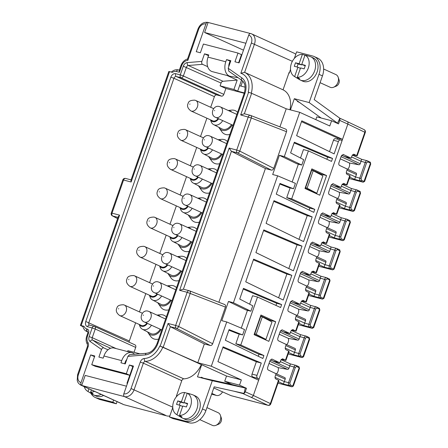 <?xml version="1.0" encoding="UTF-8"?>
<svg xmlns="http://www.w3.org/2000/svg" width="448" height="448" viewBox="0 0 448 448"><rect width="100%" height="100%" fill="white"/><g stroke="black" fill="none" stroke-linecap="round" stroke-linejoin="round"><path stroke-width="0.67" d="M352.587 154.717L357.157 155.82L353.696 154.162M300.518 158.015L303.453 149.582L308.392 150.875L291.682 198.862L286.742 197.574L309.854 208.09L309.154 210.101M298.368 164.181L292.169 181.983M290.114 187.891L286.742 197.574M213.78 387.968L231.022 395.651A2.318 1.574 104.6 0 0 231.196 395.713L268.01 405.322A2.318 1.574 -75.4 0 1 267.837 405.261A2.318 1.82 -64.5 0 0 270.362 403.564L253.344 395.461L259.118 378.879L252.734 376.93A2.318 1.574 -75.4 0 1 252.045 374.097L256.346 361.754L222.841 347.525M257.673 378.224A2.318 1.574 -75.4 0 1 256.984 375.385L252.045 374.097M349.748 175.61L350.168 175.885L346.976 185.046L346.556 184.772L349.748 175.61L347.032 174.317C346.287 173.807 346.108 172.878 346.489 171.517L347.323 169.114L339.522 165.402C338.778 164.892 338.598 163.957 338.979 162.596L341.258 156.055L343.319 154.493L343 154.409M252.734 376.93L259.118 378.879L342.07 140.672L340.626 140.011A2.318 1.574 104.6 0 0 340.452 139.95A2.318 1.574 104.6 0 0 338.419 141.54L334.124 153.877L296.621 135.66L301.784 120.831L342.524 139.362L347.844 124.09L339.752 120.411L338.537 123.9L331.604 120.747L316.781 116.878L315.823 119.633M335.686 138.723A2.318 1.574 104.6 0 0 335.507 138.662A2.318 1.574 104.6 0 0 333.48 140.246L329.515 151.637M270.424 359.845L273.078 361.054L279.871 362.824L280.706 360.427L282.61 358.809L285.902 360.433L289.094 351.271L285.953 349.703C285.214 349.194 285.034 348.258 285.415 346.903L286.25 344.501L278.449 340.782C277.704 340.278 277.525 339.343 277.906 337.982L280.185 331.436L282.089 329.818L290.046 333.592L290.886 331.195L292.785 329.577L296.083 331.201L291.514 330.098M331.498 184.458L334.152 185.668L340.945 187.438L341.779 185.041L343.84 183.478L343.515 183.394M340.945 187.438L332.982 183.663L331.083 185.287L328.804 191.828C328.418 193.189 328.602 194.124 329.342 194.628L337.148 198.346L336.308 200.749C335.927 202.104 336.106 203.039 336.851 203.549L339.987 205.117L336.801 214.278L333.502 212.654L331.598 214.273L330.764 216.67L322.806 212.895L320.902 214.514L318.623 221.06C318.242 222.421 318.422 223.35 319.166 223.86L326.967 227.578L326.133 229.975C325.752 231.336 325.931 232.271 326.67 232.781L329.812 234.349L326.62 243.51L323.327 241.881L321.423 243.505L320.589 245.902L312.626 242.127L310.722 243.746L308.442 250.292C308.062 251.653 308.241 252.582 308.986 253.092L316.786 256.81L315.952 259.207C315.571 260.568 315.75 261.503 316.495 262.007L319.631 263.581L316.439 272.742L313.146 271.113L311.242 272.731L310.408 275.134L302.445 271.359L300.541 272.978L298.262 279.518C297.881 280.879 298.06 281.814 298.805 282.324L306.611 286.037L305.771 288.439C305.39 289.8 305.57 290.735 306.314 291.239L309.45 292.813L306.258 301.974L302.966 300.345L301.062 301.963L300.227 304.366L292.27 300.586L290.366 302.21L288.086 308.75C287.706 310.111 287.885 311.046 288.624 311.55L296.43 315.269L295.596 317.671C295.21 319.032 295.394 319.962 296.134 320.471L299.275 322.039L296.083 331.201M285.902 360.433L281.333 359.33M279.871 362.824L271.908 359.05L270.004 360.668L267.725 367.214C267.344 368.575 267.523 369.505 268.268 370.014L276.069 373.733L275.234 376.13C274.854 377.49 275.033 378.426 275.778 378.93L278.914 380.503L270.788 403.844L270.362 403.564L278.488 380.223M304.998 188.496L319.732 195.199L326.57 175.566L311.836 168.862L304.998 188.496M293.406 270.799L255.903 252.588L263.805 229.897L302.002 246.12L293.406 270.799M260.938 315.017L275.671 321.72L268.834 341.354L254.1 334.65L260.938 315.017M291.822 275.352L253.624 259.129L245.722 281.814L283.226 300.031L291.822 275.352L286.882 274.058L278.617 297.791M303.582 241.573L266.084 223.356L273.98 200.67L312.178 216.888L303.582 241.573M291.682 198.862L314.793 209.378L313.762 212.341L276.259 194.124L279.983 183.434L293.518 188.782L295.406 183.355L277.62 175.801L233.419 302.736L250.88 311.22L252.767 305.794L239.725 299.051L243.443 288.361L281.641 304.578L280.61 307.541L257.499 297.03L252.554 295.736L249.62 304.17M228.883 330.17L237.681 333.642L242.62 334.936L229.09 329.588L225.366 340.278L262.87 358.495L263.9 355.533L240.783 345.016L257.499 297.03M242.62 334.936L244.513 329.51L226.727 321.955L221.788 320.667L228.48 301.448L245.941 309.932L250.88 311.22M231.638 384.446L246.467 388.287L239.534 385.134L241.354 379.898L211.31 366.229L226.727 321.955M246.467 388.287L245.252 391.776A2.318 1.691 -65.5 0 1 244.031 393.322M256.984 375.385L261.285 363.042L223.087 346.825L217.918 361.654L258.658 380.19M326.855 159.27L327.6 157.136L332.539 158.43L294.342 142.206L290.618 152.897L303.666 159.645L301.778 165.066L284.312 156.587L299.729 112.314L329.778 125.983L331.604 120.747M332.539 158.43L331.509 161.386L308.392 150.875M346.976 185.046L342.412 183.943M321.373 175.006L321.63 174.278L326.57 175.566M313.186 170.744L322.896 175.801L316.82 193.25L307.11 188.194L313.186 170.744L311.438 170.005M305.088 188.233L316.82 193.25M314.793 209.378L309.854 208.09M341.678 155.226L344.333 156.436L351.126 158.211L343.319 154.493M326.62 243.51L322.05 242.407M336.801 214.278L332.231 213.175M275.671 321.72L270.732 320.432L260.652 315.846M280.599 330.613L283.254 331.822L290.046 333.592M316.439 272.742L311.87 271.639M247.475 310.33L241.276 328.138M239.215 334.046L235.844 343.728L258.961 354.245L258.261 356.255M240.783 345.016L235.844 343.728M254.173 377.591L254.005 378.073M346.556 184.772L343.84 183.478M351.126 158.211L351.96 155.809L354.021 154.246M342.07 140.672L342.524 139.362L337.585 138.074L337.221 139.11M300.961 272.149L303.615 273.358L310.408 275.134M321.63 174.278L311.545 169.691M245.252 391.776L253.344 395.461A2.318 1.691 114.5 0 1 250.936 397.208L242.844 393.529A2.318 1.691 -65.5 0 0 243.891 393.4M275.957 305.424L276.702 303.29L281.641 304.578M330.764 216.67L323.971 214.9L321.317 213.69M306.258 301.974L301.694 300.871M300.227 304.366L293.434 302.59L290.78 301.381M320.589 245.902L313.796 244.126L311.136 242.922M261.285 363.042L256.346 361.754M263.9 355.533L258.961 354.245M270.732 320.432L270.48 321.16M265.922 339.405L256.217 334.348L262.293 316.898L271.998 321.95L265.922 339.405L264.186 339.237M302.002 246.12L297.058 244.832L288.798 268.565M312.178 216.888L307.238 215.6L298.973 239.333M276.702 303.29L243.202 289.066M242.704 81.043L240.951 86.078M292.354 61.32L251.373 42.997L240.828 73.282L244.619 72.352L283.046 89.835L289.094 72.47L289.402 72.61M295.758 54.365A9.274 6.759 -65.5 0 0 294.19 53.245L251.72 33.919A9.274 6.759 -65.5 0 0 250.919 33.639A2.318 1.574 -75.4 0 0 250.746 33.578A2.318 1.574 -75.4 0 0 248.713 35.162L239.064 62.866L234.948 61.79L237.989 53.066L241.455 54.645L238.633 62.754M346.954 121.481A2.318 1.691 114.5 0 1 347.155 121.554A2.318 1.691 114.5 0 1 347.844 124.09L365.288 132.479A2.318 2.318 0 0 0 364.095 129.623A2.318 1.82 115.5 0 1 364.862 132.199L356.737 155.54M339.713 118.513A2.318 1.691 114.5 0 1 339.752 120.411M290.433 109.889L294.33 98.694L297.534 101.024L297.377 101.483L300.042 102.693M240.828 73.282A18.547 13.518 -65.5 0 1 248.186 92.137L251.63 93.307L286.227 108.791L299.729 112.314M279.782 184.016L288.579 187.494L293.518 188.782M327.6 157.136L294.095 142.912M301.778 165.066L296.839 163.778L279.373 155.294L272.681 174.513L277.62 175.801M279.933 126.868L286.227 108.791M285.622 129.097L285.762 129.142C286.614 129.595 286.86 130.446 286.513 131.706L273.75 168.358L239.758 151.116L236.718 150.052L248.259 116.911A2.318 1.574 -75.4 0 1 250.292 115.326A2.318 1.574 -75.4 0 1 250.415 115.366A2.318 1.641 -68.7 0 1 250.544 115.41A2.318 2.318 0 0 0 250.292 115.326L244.35 113.775L251.63 93.307M218.859 302.254L265.412 168.56L271.342 170.106C272.39 170.234 273.19 169.652 273.75 168.358M224.549 304.483L224.689 304.528C225.534 304.976 225.786 305.833 225.434 307.093L187.186 292.298A2.318 1.574 -75.4 0 1 189.213 290.713A2.318 1.574 -75.4 0 1 189.336 290.752A2.318 1.641 -68.7 0 1 189.47 290.797A2.318 2.318 0 0 0 189.213 290.713L183.411 289.206M211.31 366.229L197.809 362.706L204.338 343.946L210.269 345.492C211.31 345.621 212.111 345.038 212.671 343.739L225.434 307.093M233.419 302.736L228.48 301.448M284.312 156.587L279.373 155.294M286.882 274.058L253.378 259.834M263.558 230.602L297.058 244.832M273.739 201.37L307.238 215.6M264.275 338.974L254.195 334.387M254.464 333.609L256.217 334.348M262.293 316.898L260.54 316.159M260.848 316.238L254.772 333.693M307.11 188.194L305.357 187.46M305.665 187.538L311.741 170.089M337.585 138.074L301.498 121.654M283.046 89.835A20.866 15.21 114.5 0 1 289.542 97.446A20.866 15.21 114.5 0 1 289.951 109.76M228.861 71.187L228.2 68.275L230.832 60.715L226.554 59.601L230.619 61.331M169.568 71.613L168.823 71.506L130.934 180.298L131.124 182L169.568 71.613L172.458 72.369A6.955 5.068 -65.5 0 1 176.422 71.501L179.39 72.274L181.653 65.766A6.955 5.068 -65.5 0 1 187.835 60.39L198.682 29.243A6.955 5.068 114.5 0 1 205.901 23.985L196.258 51.688L200.374 52.763L203.409 44.038L237.989 53.066M204.338 343.946L170.352 326.704L168.067 323.462L160.166 346.158L159.762 346.052L162.865 347.138A20.866 15.21 114.5 0 1 145.376 361.374L183.803 378.851A20.866 15.21 114.5 0 0 192.685 375.592A20.866 15.21 114.5 0 0 201.292 364.622L201.69 364.728L197.473 376.841L230.832 384.238L245.319 388.018L212.29 380.71L202.457 408.951A16.229 11.833 114.5 0 1 185.612 421.21L169.478 416.998L172.945 418.578L189.078 422.789A16.229 11.833 114.5 0 0 205.923 410.525L214.178 386.826L244.009 393.422L245.319 388.018M207.676 66.662L202.513 64.31L188.345 65.498A2.318 1.691 114.5 0 0 186.39 67.284L183.366 75.97L223.815 94.371L225.865 88.486L220.086 85.854L221.06 83.059A2.318 1.691 114.5 0 1 223.014 81.267L237.188 80.086L227.13 75.51M220.086 85.854L233.918 89.466L237.188 80.086M241.528 80.114L237.675 91.174L233.918 89.466M202.513 64.31C201.684 63.778 201.466 62.804 201.858 61.398L204.49 53.838L208.522 55.675M228.872 64.932L229.298 65.122M117.062 401.61L116.301 403.788L112.834 402.214L96.695 398.003A16.229 11.833 114.5 0 1 95.295 397.505A16.229 11.833 114.5 0 1 90.955 393.35M116.301 403.788L100.167 399.577A16.229 11.833 114.5 0 1 98.762 399.078L95.295 397.505M129.158 342.216A2.318 1.691 -65.5 0 1 129.315 340.99L135.643 322.818M139.44 311.909L145.818 293.586M149.621 282.682L155.999 264.354M159.796 253.45L166.18 235.122M169.977 224.218L176.361 205.895M180.158 194.986L186.536 176.663M190.333 165.754L196.717 147.431M200.514 136.528L206.898 118.199M210.694 107.296L214.39 96.673L173.942 78.271A2.318 1.691 114.5 0 1 176.35 76.518A2.318 1.574 -75.4 0 1 175.666 73.679A4.637 3.382 114.5 0 0 170.85 77.185L173.942 78.271L88.861 322.588A2.318 1.691 -65.5 0 0 89.55 325.13A2.318 1.691 -65.5 0 0 89.561 325.136A2.318 1.574 104.6 0 0 87.545 326.726L92.154 327.925A2.318 1.574 -75.4 0 1 94.186 326.34A2.318 1.574 -75.4 0 1 94.36 326.402A2.318 1.691 -65.5 0 1 94.562 326.474L135.01 344.876A2.318 1.691 -65.5 0 1 135.699 347.413L95.245 329.017A2.318 1.691 -65.5 0 0 94.562 326.474A2.318 2.318 0 0 0 94.186 326.34L89.578 325.136A2.318 1.574 104.6 0 1 89.751 325.198M83.339 326.379C82.589 325.998 82.824 325.965 84.034 326.284L80.399 325.422L82.986 326.704M131.124 182L123.553 180.023L112.011 213.164L119.582 215.141L118.283 216.63L80.399 325.422M132.502 368.883L132.126 368.586M125.468 363.294L124.953 362.886M241.354 379.898L226.537 376.029L201.69 364.728M160.166 346.158L197.809 362.706M201.292 364.622L162.865 347.138M244.339 92.915L237.675 91.174M239.574 85.719L245.134 87.17M245.89 43.271L204.613 32.497L208.107 22.462L250.561 33.544M208.107 22.462A2.318 1.574 104.6 0 0 207.934 22.4A2.318 1.574 104.6 0 0 205.901 23.985M239.73 59.59L240.139 59.78M204.613 32.497L243.482 50.182M207.934 22.4C203.431 21.79 200.099 24.035 197.938 29.137L187.51 59.091L187.835 60.39M187.684 58.929C184.514 59.87 182.258 62.115 180.908 65.666L179.2 70.571L179.39 72.274M127.557 351.574L127.865 350.678L139.905 353.819M134.002 352.279L135.699 347.413M242.133 80.517A2.318 1.574 -54.9 0 1 241.959 80.422C245.118 82.813 245.874 87.097 244.216 93.285L244.961 93.391L157.875 343.465A14.84 10.819 114.5 0 1 145.37 354.911A2.318 1.467 -94.8 0 1 146.619 353.259L129.578 354.682L127.876 356.373L125.244 363.933L120.96 362.813L121.722 360.634L103.936 355.992L103.18 358.17L98.896 357.056L101.528 349.496C102.094 348.169 102.838 347.631 103.762 347.894L107.985 349.815M132.586 367.27L132.994 367.455M131.051 371.683L131.46 371.868M131.096 372.91L130.665 372.798M78.355 374.774L88.194 346.534L87.45 346.427L77.61 374.668L78.355 374.774A6.955 5.068 -65.5 0 0 81.015 382.609L90.664 354.906L94.78 355.981L91.745 364.706L95.211 366.285L129.786 375.306L126.319 373.733L91.745 364.706M90.664 354.906L94.539 356.67M81.015 382.609A2.318 1.574 104.6 0 0 81.704 385.448L85.198 375.413L126.476 386.187M77.61 374.668L77.213 380.369C77.655 381.601 77.538 383.074 80.903 385.162L123.374 404.482A9.274 6.759 -65.5 0 0 124.174 404.768L166.986 415.946A9.274 6.759 114.5 0 0 169.854 415.906M129.752 375.301L126.969 383.298L127.411 383.499M172.76 407.187L131.046 388.528L140.258 362.079L143.349 363.166L134.137 389.614A9.274 6.759 114.5 0 1 124.51 396.62L81.704 385.448L122.73 404.113M201.202 377.664L201.359 377.21L203.515 378.19M231.65 384.418L224.717 381.265L226.537 376.029M165.542 415.285L124.51 396.62A2.318 1.574 -75.4 0 1 123.827 393.781L133.476 366.078L129.36 365.008L126.319 373.733M183.803 378.851A2.318 1.691 -65.5 0 0 181.776 380.649L176.361 396.189L176.674 396.329M129.786 375.306L132.826 366.582L129.36 365.008M248.59 92.243L240.682 114.934L244.35 113.775M224.689 304.528L189.47 290.797A2.318 1.641 -68.7 0 1 190.221 293.362L178.685 326.502L175.644 325.438L187.186 292.298L179.609 290.321L183.277 289.162M179.609 290.321L229.146 148.075L231.426 151.323L265.412 168.56M233.738 391.154L242.844 393.529M224.717 381.265L239.534 385.134M223.815 94.371A2.318 1.691 114.5 0 1 221.407 96.124L216.798 94.92A2.318 1.691 -65.5 0 0 214.39 96.673M167.938 273.459A10.433 7.605 -65.5 0 0 168.37 274.176L170.845 277.754A12.869 9.38 -65.5 0 0 174.927 280.672A12.869 9.38 -65.5 0 0 178.987 280.599M186.698 258.462A12.869 9.38 -65.5 0 0 183.355 256.458A12.869 9.38 -65.5 0 0 180.617 256.278L177.346 256.642M147.582 331.923A10.433 7.605 -65.5 0 0 148.014 332.634L150.489 336.213A12.869 9.38 -65.5 0 0 154.566 339.136A12.869 9.38 -65.5 0 0 158.626 339.063M166.337 316.921A12.869 9.38 -65.5 0 0 162.999 314.922A12.869 9.38 -65.5 0 0 160.261 314.737L156.985 315.106M188.294 215.001A10.433 7.605 -65.5 0 0 188.731 215.712L191.206 219.29A12.869 9.38 -65.5 0 0 195.283 222.214A12.869 9.38 -65.5 0 0 199.343 222.141M207.054 199.998A12.869 9.38 -65.5 0 0 203.717 197.999A12.869 9.38 -65.5 0 0 200.973 197.814L197.702 198.184M208.656 156.537A10.433 7.605 -65.5 0 0 209.087 157.254L211.562 160.832A12.869 9.38 -65.5 0 0 215.645 163.75A12.869 9.38 -65.5 0 0 219.705 163.677M227.416 141.54A12.869 9.38 -65.5 0 0 224.073 139.535A12.869 9.38 -65.5 0 0 221.334 139.356L218.064 139.72M198.475 185.769A10.433 7.605 -65.5 0 0 198.912 186.48L201.387 190.058A12.869 9.38 -65.5 0 0 205.464 192.982A12.869 9.38 -65.5 0 0 209.524 192.909M217.235 170.766A12.869 9.38 -65.5 0 0 213.898 168.767A12.869 9.38 -65.5 0 0 211.154 168.582L207.883 168.952M218.837 127.305A10.433 7.605 -65.5 0 0 219.268 128.022L221.743 131.6A12.869 9.38 -65.5 0 0 225.82 134.518A12.869 9.38 -65.5 0 0 229.88 134.45M237.591 112.308A12.869 9.38 -65.5 0 0 234.254 110.303A12.869 9.38 -65.5 0 0 231.515 110.124L228.239 110.488M157.758 302.691A10.433 7.605 -65.5 0 0 158.194 303.402L160.67 306.981A12.869 9.38 -65.5 0 0 164.746 309.904A12.869 9.38 -65.5 0 0 168.806 309.831M176.518 287.694A12.869 9.38 -65.5 0 0 173.18 285.69A12.869 9.38 -65.5 0 0 170.436 285.505L167.166 285.874M178.119 244.227A10.433 7.605 -65.5 0 0 178.55 244.944L181.026 248.522A12.869 9.38 -65.5 0 0 185.102 251.44A12.869 9.38 -65.5 0 0 189.168 251.373M196.874 229.23A12.869 9.38 -65.5 0 0 193.536 227.226A12.869 9.38 -65.5 0 0 190.798 227.046L187.527 227.41M244.222 93.274L225.865 88.486M180.998 258.306A10.433 7.605 -65.5 0 0 178.517 256.911A10.433 7.605 -65.5 0 0 177.57 256.743M168.37 274.176A10.433 7.605 -65.5 0 0 171.679 276.539A10.433 7.605 -65.5 0 0 181.384 271.113M159.622 266.006L160.149 267.557A8.809 6.423 -65.5 0 0 162.764 270.788L171.035 275.061A9.274 6.759 -65.5 0 0 172.06 275.453A9.274 6.759 -65.5 0 0 180.606 270.76M162.764 270.788A8.809 6.423 -65.5 0 0 163.733 271.158A8.809 6.423 -65.5 0 0 171.814 266.762M167.748 264.914A6.49 4.732 114.5 0 1 161.991 267.837A6.49 4.732 114.5 0 1 159.734 266.056M162.691 254.766L144.827 246.641A5.751 4.189 -65.5 0 1 146.406 253.277A5.751 4.189 -65.5 0 1 140.566 257.281A5.751 4.189 -65.5 0 1 140.067 257.107L161.739 266.963A5.751 4.189 -65.5 0 0 162.232 267.142A5.751 4.189 -65.5 0 0 167.244 264.678M314.199 99.607L339.842 118.238L337.54 123.194L309.148 102.564L318.987 74.323L322.454 75.902L314.199 99.607M242.984 81.334L242.637 81.239M239.943 60.351L239.506 60.239M290.522 69.401L289.195 73.209L288.865 73.125M318.987 74.323A16.229 11.833 114.5 0 0 314.177 56.543A16.229 11.833 114.5 0 0 312.777 56.045L296.638 51.834L294.358 58.391M314.177 56.543L317.649 58.117A16.229 11.833 114.5 0 1 322.454 75.902M160.636 316.764A10.433 7.605 -65.5 0 0 158.155 315.37A10.433 7.605 -65.5 0 0 157.209 315.207M148.014 332.634A10.433 7.605 -65.5 0 0 151.318 335.003A10.433 7.605 -65.5 0 0 161.022 329.577M139.266 324.464L139.793 326.021A8.809 6.423 -65.5 0 0 142.402 329.246L150.679 333.519A9.274 6.759 -65.5 0 0 151.698 333.911A9.274 6.759 -65.5 0 0 160.244 329.218M142.402 329.246A8.809 6.423 -65.5 0 0 143.377 329.622A8.809 6.423 -65.5 0 0 151.458 325.226M147.392 323.372A6.49 4.732 114.5 0 1 141.63 326.301A6.49 4.732 114.5 0 1 139.378 324.514M142.33 313.225L124.471 305.099A5.751 4.189 -65.5 0 1 126.045 311.741A5.751 4.189 -65.5 0 1 120.204 315.745A5.751 4.189 -65.5 0 1 119.711 315.571L141.378 325.427A5.751 4.189 -65.5 0 0 141.876 325.601A5.751 4.189 -65.5 0 0 146.882 323.142M201.354 199.842A10.433 7.605 -65.5 0 0 198.873 198.447A10.433 7.605 -65.5 0 0 197.926 198.285M188.731 215.712A10.433 7.605 -65.5 0 0 192.035 218.081A10.433 7.605 -65.5 0 0 201.74 212.649M179.984 207.542L180.505 209.098A8.809 6.423 -65.5 0 0 183.12 212.324L191.397 216.597A9.274 6.759 -65.5 0 0 192.416 216.989A9.274 6.759 -65.5 0 0 200.962 212.296M183.12 212.324A8.809 6.423 -65.5 0 0 184.089 212.699A8.809 6.423 -65.5 0 0 192.175 208.298M188.11 206.45A6.49 4.732 114.5 0 1 182.347 209.378A6.49 4.732 114.5 0 1 180.096 207.592M183.047 196.302L165.189 188.177A5.751 4.189 -65.5 0 1 166.762 194.813A5.751 4.189 -65.5 0 1 160.922 198.822A5.751 4.189 -65.5 0 1 160.423 198.643L182.095 208.505A5.751 4.189 -65.5 0 0 182.594 208.678A5.751 4.189 -65.5 0 0 187.6 206.22M297.534 101.024L321.121 118.009M126.98 383.258L127.45 383.382M221.715 141.383A10.433 7.605 -65.5 0 0 219.234 139.989A10.433 7.605 -65.5 0 0 218.288 139.821M209.087 157.254A10.433 7.605 -65.5 0 0 212.397 159.617A10.433 7.605 -65.5 0 0 222.096 154.19M200.34 149.083L200.866 150.634A8.809 6.423 -65.5 0 0 203.482 153.866L211.753 158.138A9.274 6.759 -65.5 0 0 212.778 158.53A9.274 6.759 -65.5 0 0 221.323 153.838M203.482 153.866A8.809 6.423 -65.5 0 0 204.45 154.235A8.809 6.423 -65.5 0 0 212.531 149.839M208.466 147.986A6.49 4.732 114.5 0 1 202.709 150.914A6.49 4.732 114.5 0 1 200.452 149.134M203.403 137.838L185.545 129.718A5.751 4.189 -65.5 0 1 187.124 136.354A5.751 4.189 -65.5 0 1 181.283 140.358A5.751 4.189 -65.5 0 1 180.785 140.185L202.451 150.041A5.751 4.189 -65.5 0 0 202.95 150.22A5.751 4.189 -65.5 0 0 207.962 147.756M211.534 170.61A10.433 7.605 -65.5 0 0 209.054 169.215A10.433 7.605 -65.5 0 0 208.107 169.053M198.912 186.48A10.433 7.605 -65.5 0 0 202.216 188.849A10.433 7.605 -65.5 0 0 211.921 183.422M190.165 178.31L190.686 179.866A8.809 6.423 -65.5 0 0 193.301 183.092L201.572 187.365A9.274 6.759 -65.5 0 0 202.597 187.757A9.274 6.759 -65.5 0 0 211.142 183.07M193.301 183.092A8.809 6.423 -65.5 0 0 194.27 183.467A8.809 6.423 -65.5 0 0 202.356 179.071M198.285 177.218A6.49 4.732 114.5 0 1 192.528 180.146A6.49 4.732 114.5 0 1 190.277 178.36M193.228 167.07L175.37 158.945A5.751 4.189 -65.5 0 1 176.943 165.586A5.751 4.189 -65.5 0 1 171.102 169.59A5.751 4.189 -65.5 0 1 170.604 169.417L192.276 179.273A5.751 4.189 -65.5 0 0 192.769 179.446A5.751 4.189 -65.5 0 0 197.781 176.988M337.54 123.194L336.241 122.858M231.89 112.151A10.433 7.605 -65.5 0 0 229.41 110.757A10.433 7.605 -65.5 0 0 228.463 110.589M219.268 128.022A10.433 7.605 -65.5 0 0 222.572 130.39A10.433 7.605 -65.5 0 0 232.277 124.958M210.521 119.851L211.047 121.402A8.809 6.423 -65.5 0 0 213.657 124.634L221.934 128.906A9.274 6.759 -65.5 0 0 222.953 129.298A9.274 6.759 -65.5 0 0 231.498 124.606M213.657 124.634A8.809 6.423 -65.5 0 0 214.631 125.003A8.809 6.423 -65.5 0 0 222.712 120.607M218.646 118.759A6.49 4.732 114.5 0 1 212.884 121.682A6.49 4.732 114.5 0 1 210.633 119.902M213.584 108.612L195.726 100.486A5.751 4.189 -65.5 0 1 197.299 107.122A5.751 4.189 -65.5 0 1 191.458 111.132A5.751 4.189 -65.5 0 1 190.966 110.953L212.632 120.809A5.751 4.189 -65.5 0 0 213.13 120.988A5.751 4.189 -65.5 0 0 218.137 118.53M170.817 287.532A10.433 7.605 -65.5 0 0 168.336 286.138A10.433 7.605 -65.5 0 0 167.39 285.975M158.194 303.402A10.433 7.605 -65.5 0 0 161.498 305.771A10.433 7.605 -65.5 0 0 171.203 300.345M149.447 295.232L149.968 296.789A8.809 6.423 -65.5 0 0 152.583 300.02L160.854 304.293A9.274 6.759 -65.5 0 0 161.879 304.679A9.274 6.759 -65.5 0 0 170.425 299.992M152.583 300.02A8.809 6.423 -65.5 0 0 153.552 300.39A8.809 6.423 -65.5 0 0 161.638 295.994M157.567 294.14A6.49 4.732 114.5 0 1 151.81 297.069A6.49 4.732 114.5 0 1 149.559 295.288M152.51 283.993L134.652 275.873A5.751 4.189 -65.5 0 1 136.226 282.509A5.751 4.189 -65.5 0 1 130.385 286.513A5.751 4.189 -65.5 0 1 129.886 286.339L151.558 296.195A5.751 4.189 -65.5 0 0 152.057 296.374A5.751 4.189 -65.5 0 0 157.063 293.91M176.59 395.534L176.921 395.623L176.613 396.508M172.777 407.518L169.478 416.998M197.473 376.841L212.29 380.71M176.428 414.428L181.821 417.766A12.751 9.296 -65.5 0 0 182.588 418.174L185.041 419.294A12.751 9.296 -65.5 0 0 186.144 419.686A12.751 9.296 -65.5 0 0 199.097 410.799A12.751 9.296 -65.5 0 0 195.602 396.082L193.144 394.962A12.751 9.296 -65.5 0 0 192.338 394.654L189 393.624A12.303 8.971 114.5 0 1 189.991 394.022L187.27 393.187A11.939 8.702 114.5 0 1 190.568 406.157A11.939 8.702 114.5 0 1 179.542 415.38L182.017 416.914A12.303 8.971 114.5 0 1 180.656 416.702A12.303 8.971 114.5 0 1 179.385 416.226L176.904 414.697A11.939 8.702 114.5 0 1 176.428 414.428A11.939 8.702 114.5 0 1 173.734 401.374A11.939 8.702 114.5 0 1 184.638 392.498L181.378 401.85L177.755 400.904L176.54 404.398L180.163 405.339L176.904 414.697M176.378 396.15L176.708 396.239M191.173 229.074A10.433 7.605 -65.5 0 0 188.692 227.679A10.433 7.605 -65.5 0 0 187.746 227.517M178.55 244.944A10.433 7.605 -65.5 0 0 181.86 247.313A10.433 7.605 -65.5 0 0 191.559 241.881M169.803 236.774L170.33 238.33A8.809 6.423 -65.5 0 0 172.939 241.556L181.216 245.829A9.274 6.759 -65.5 0 0 182.235 246.221A9.274 6.759 -65.5 0 0 190.786 241.528M172.939 241.556A8.809 6.423 -65.5 0 0 173.914 241.926A8.809 6.423 -65.5 0 0 181.994 237.53M177.929 235.682A6.49 4.732 114.5 0 1 172.172 238.61A6.49 4.732 114.5 0 1 169.915 236.824M172.866 225.534L155.008 217.409A5.751 4.189 -65.5 0 1 156.587 224.045A5.751 4.189 -65.5 0 1 150.746 228.054A5.751 4.189 -65.5 0 1 150.248 227.875L171.914 237.731A5.751 4.189 -65.5 0 0 172.413 237.91A5.751 4.189 -65.5 0 0 177.425 235.452M294.33 98.694L309.148 102.564M363.171 182.19L364.633 181.406L363.171 182.19L349.238 178.55M369.998 162.058A0.93 0.728 115.5 0 1 370.401 163.128L367.797 161.89A0.93 0.728 -64.5 0 0 367.399 160.821C366.531 160.563 365.82 161.078 365.277 162.366L359.811 178.074C359.43 179.441 359.626 180.376 360.41 180.891A0.93 0.728 -64.5 0 0 361.418 180.214L364.017 181.451A0.93 0.728 115.5 0 1 363.009 182.129L363.132 182.174M361.614 159.314L361.06 161.263L366.565 162.826L361.094 178.528L361.418 180.214M341.656 155.26L360.209 163.705L361.06 161.263L351.562 156.946M349.726 177.15L354.626 179.379L356.434 174.535A1.389 1.014 -65.5 0 0 356.026 173.012A1.389 1.014 -65.5 0 0 355.958 172.984L344.59 167.815M360.209 163.705A1.389 1.014 114.5 0 1 358.82 164.763L349.423 163.005A5.331 3.886 114.5 0 1 347.771 169.254M367.399 160.821L370.272 162.193L370.401 163.128M370.115 162.126L370.468 163.162L364.017 181.451M340.284 158.85L349.423 163.005M352.996 211.417L354.452 210.638L352.996 211.417L339.063 207.782M359.817 191.29A0.93 0.728 115.5 0 1 360.22 192.36L357.622 191.117A0.93 0.728 -64.5 0 0 357.218 190.053C356.35 189.795 355.645 190.31 355.102 191.598L349.63 207.306C349.25 208.667 349.451 209.608 350.23 210.123A0.93 0.728 -64.5 0 0 351.238 209.44L353.842 210.683A0.93 0.728 115.5 0 1 352.828 211.361L352.951 211.406M351.439 188.541L350.879 190.495L356.384 192.058L350.913 207.76L351.238 209.44M331.475 184.492L350.028 192.931L350.879 190.495L341.382 186.178M339.55 206.382L344.45 208.611L346.259 203.767A1.389 1.014 -65.5 0 0 345.845 202.244A1.389 1.014 -65.5 0 0 345.778 202.216L334.41 197.042M350.028 192.931A1.389 1.014 114.5 0 1 348.639 193.995L339.242 192.237A5.331 3.886 114.5 0 1 337.59 198.486M357.218 190.053L360.091 191.425L360.22 192.36M359.934 191.352L360.287 192.394L353.842 210.683M330.109 188.082L339.242 192.237M342.815 240.649L344.277 239.87L342.815 240.649L328.882 237.014M329.37 235.614L334.27 237.843L335.233 235.435L339.45 236.533C339.069 237.899 339.27 238.84 340.049 239.35A0.93 0.728 -64.5 0 0 341.062 238.672L343.661 239.91A0.93 0.728 115.5 0 1 342.653 240.593L342.77 240.638M350.409 222.247L350.039 221.586A0.93 0.728 115.5 0 0 349.737 220.556L350.409 222.247L344.277 239.87M349.754 220.584L350.106 221.626L343.661 239.91M349.642 220.522A0.93 0.728 115.5 0 1 349.737 220.556L347.133 219.318A0.93 0.728 -64.5 0 0 347.038 219.285L347.133 219.318A0.93 0.728 -64.5 0 1 347.441 220.349L350.039 221.586M347.038 219.285C346.17 219.027 345.464 219.542 344.921 220.83L339.45 236.533L340.738 236.992L341.062 238.672M321.294 213.724L339.853 222.163L340.698 219.727L346.203 221.284L340.738 236.992M339.853 222.163A1.389 1.014 114.5 0 1 338.458 223.227L329.062 221.469A5.331 3.886 114.5 0 1 327.415 227.718M325.926 231.202L335.233 235.435L336.078 232.999A1.389 1.014 -65.5 0 0 335.664 231.47A1.389 1.014 -65.5 0 0 335.597 231.448L324.229 226.274M319.928 217.314L329.062 221.469M341.258 217.773L340.698 219.727L331.206 215.41M319.189 264.846L324.089 267.075L325.898 262.226A1.389 1.014 -65.5 0 0 325.489 260.702A1.389 1.014 -65.5 0 0 325.416 260.674L314.054 255.506M332.634 269.881L334.096 269.102L332.634 269.881L318.702 266.246M339.461 249.754A0.93 0.728 115.5 0 1 339.864 250.818L337.26 249.581A0.93 0.728 -64.5 0 0 336.857 248.511C335.989 248.254 335.283 248.769 334.74 250.062L329.274 265.765C328.894 267.131 329.09 268.072 329.868 268.582A0.93 0.728 -64.5 0 0 330.882 267.904L333.48 269.142A0.93 0.728 115.5 0 1 332.472 269.819L332.595 269.87M331.078 247.005L330.518 248.959L336.028 250.516L330.557 266.224L330.882 267.904M311.114 242.956L329.672 251.395L330.518 248.959L321.026 244.642M329.672 251.395A1.389 1.014 114.5 0 1 328.278 252.459L318.886 250.701A5.331 3.886 114.5 0 1 317.234 256.95M336.857 248.511L339.73 249.889L339.864 250.818M339.578 249.816L339.931 250.858L333.48 269.142M309.747 246.546L318.886 250.701M322.454 299.113L323.915 298.334L322.454 299.113L308.526 295.473M300.938 272.182L319.491 280.627L320.342 278.191L325.847 279.748L327.085 278.813A0.93 0.728 -64.5 0 0 326.682 277.743C325.814 277.486 325.108 278.001 324.559 279.289L319.094 294.997C318.713 296.363 318.909 297.298 319.693 297.814A0.93 0.728 -64.5 0 0 320.701 297.136L323.305 298.374A0.93 0.728 115.5 0 1 322.291 299.051L322.414 299.102M309.014 294.073L313.908 296.302L315.722 291.458A1.389 1.014 -65.5 0 0 315.308 289.934A1.389 1.014 -65.5 0 0 315.241 289.906L303.873 284.738M319.491 280.627A1.389 1.014 114.5 0 1 318.102 281.686L308.706 279.933A5.331 3.886 114.5 0 1 307.054 286.182M320.897 276.237L320.342 278.191L310.845 273.868M326.682 277.743L329.375 279.02A0.93 0.728 115.5 0 1 329.683 280.05L327.085 278.813M329.465 279.07L330.053 280.711L329.75 280.09L323.305 298.374M329.398 279.048L329.683 280.05M299.566 275.772L308.706 279.933M298.833 323.305L303.733 325.534L305.542 320.69A1.389 1.014 -65.5 0 0 305.127 319.166A1.389 1.014 -65.5 0 0 305.06 319.138L293.692 313.97M290.758 301.414L309.316 309.854L310.162 307.418L314.384 308.521L308.913 324.229C308.532 325.595 308.734 326.53 309.512 327.046A0.93 0.728 -64.5 0 0 310.52 326.368L313.124 327.606A0.93 0.728 115.5 0 1 312.11 328.283L313.734 327.561L312.234 328.328M310.722 305.463L310.162 307.418L300.67 303.1M309.316 309.854A1.389 1.014 114.5 0 1 307.922 310.918L298.525 309.159A5.331 3.886 114.5 0 1 296.878 315.409M316.501 306.975L316.596 307.009A0.93 0.728 -64.5 0 0 316.501 306.975C315.633 306.718 314.927 307.233 314.384 308.521L315.666 308.98L310.195 324.682L310.52 326.368M289.391 305.004L298.525 309.159M319.872 309.943L319.502 309.282A0.93 0.728 115.5 0 0 319.194 308.252L319.872 309.943L313.734 327.561M319.217 308.28L319.57 309.316L313.124 327.606M319.099 308.213A0.93 0.728 115.5 0 1 319.194 308.252L316.596 307.009A0.93 0.728 -64.5 0 1 316.904 308.039L319.502 309.282M302.098 357.571L303.559 356.793L302.098 357.571L288.165 353.937M288.652 352.537L293.552 354.766L294.515 352.358L298.732 353.461C298.351 354.822 298.553 355.762 299.331 356.272A0.93 0.728 -64.5 0 0 300.345 355.594L302.943 356.838A0.93 0.728 115.5 0 1 301.935 357.515L302.053 357.56M291.245 330.45L300.558 334.684L299.981 336.65L304.203 337.753L298.732 353.461L300.02 353.914L300.345 355.594M280.577 330.646L299.135 339.086L299.981 336.65L290.489 332.332M309.697 339.17L309.327 338.509A0.93 0.728 115.5 0 0 309.019 337.478L309.697 339.17L303.559 356.793M309.036 337.506L309.389 338.548L302.943 356.838M306.32 336.207L306.415 336.241A0.93 0.728 -64.5 0 0 306.32 336.207C305.452 335.95 304.746 336.465 304.203 337.753L305.486 338.212L300.02 353.914M299.135 339.086A1.389 1.014 114.5 0 1 297.741 340.15L288.35 338.391A5.331 3.886 114.5 0 1 286.698 344.641M285.208 348.124L294.515 352.358L295.361 349.922A1.389 1.014 -65.5 0 0 294.952 348.398A1.389 1.014 -65.5 0 0 294.879 348.37L283.517 343.196M309.327 338.509L306.723 337.271A0.93 0.728 -64.5 0 0 306.415 336.241L309.019 337.478A0.93 0.728 115.5 0 0 308.924 337.445M279.21 334.236L288.35 338.391M291.917 386.803L293.378 386.025L291.917 386.803L277.984 383.169M278.471 381.769L283.371 383.998L284.334 381.59L288.557 382.687C288.176 384.054 288.372 384.994 289.156 385.504A0.93 0.728 -64.5 0 0 290.164 384.826L292.762 386.064A0.93 0.728 115.5 0 1 291.754 386.742L291.878 386.792M290.36 363.927L289.806 365.882L294.022 366.985L288.557 382.687L289.839 383.146L290.164 384.826M299.516 368.402L299.146 367.741A0.93 0.728 115.5 0 0 298.838 366.71L299.516 368.402L293.378 386.025M298.861 366.738L299.214 367.78L292.762 386.064M296.145 365.434L296.234 365.473A0.93 0.728 -64.5 0 0 296.145 365.434C295.271 365.176 294.566 365.697 294.022 366.985L295.31 367.438L289.839 383.146M270.396 359.878L288.954 368.318L289.806 365.882L280.308 361.564M288.954 368.318A1.389 1.014 114.5 0 1 287.566 369.382L278.169 367.623A5.331 3.886 114.5 0 1 276.517 373.873M275.027 377.356L284.334 381.59L285.18 379.148A1.389 1.014 -65.5 0 0 284.771 377.625A1.389 1.014 -65.5 0 0 284.704 377.597L273.336 372.428M299.146 367.741L296.542 366.503A0.93 0.728 -64.5 0 0 296.234 365.473L298.838 366.71A0.93 0.728 115.5 0 0 298.743 366.677M269.03 363.468L278.169 367.623M226.554 59.601L225.792 61.779A11.592 7.874 -75.4 0 0 230.087 76.283L212.307 71.641A11.592 7.874 -75.4 0 1 208.012 57.137L225.792 61.779M204.49 53.838L208.768 54.958L208.012 57.137M124.645 363.776L125.188 362.208A6.026 4.094 104.6 0 1 126.795 359.475M134.59 354.262L133.941 353.746A11.592 7.874 104.6 0 0 131.874 352.699A11.592 7.874 104.6 0 0 121.722 360.634M228.782 66.606A6.026 4.094 -75.4 0 1 229.258 63.358L230.02 61.174M131.874 352.699L114.089 348.057A11.592 7.874 104.6 0 0 103.936 355.992M90.742 392.241L90.468 393.014L87.993 391.485A11.939 8.702 114.5 0 1 87.511 391.216L92.904 394.559A12.751 9.296 -65.5 0 0 93.671 394.968L96.13 396.082A12.751 9.296 -65.5 0 0 97.227 396.474A12.751 9.296 -65.5 0 0 103.55 395.466M112.834 402.214L113.59 400.036M93.671 394.968A12.751 9.296 -65.5 0 0 94.774 395.354A12.751 9.296 -65.5 0 0 101.091 394.346M94.517 391.356A11.939 8.702 114.5 0 1 90.625 392.174L93.106 393.702A12.303 8.971 114.5 0 1 91.739 393.49A12.303 8.971 114.5 0 1 90.468 393.014M87.511 391.216A11.939 8.702 114.5 0 1 84.28 386.702M87.993 391.485L88.922 388.814M91.403 389.939L90.625 392.174M211.882 393.422L215.874 395.237L211.63 394.134M222.583 391.815A7.885 5.354 -75.4 0 1 216.468 395.45A7.885 5.354 -75.4 0 1 215.874 395.237M199.802 419.642L212.436 425.387A6.955 5.068 -65.5 0 0 213.035 425.6A6.955 5.068 -65.5 0 0 215.88 425.342A6.955 5.068 -65.5 0 0 220.422 415.352A6.955 5.068 -65.5 0 0 218.193 412.726L206.942 407.607M215.88 425.342L218.551 424.234A4.278 3.119 -65.5 0 0 221.346 418.09L220.422 415.352M182.588 418.174A12.751 9.296 -65.5 0 0 183.686 418.566A12.751 9.296 -65.5 0 0 196.644 409.685A12.751 9.296 -65.5 0 0 193.144 394.962M187.93 393.389A12.303 8.971 114.5 0 1 188.72 393.546A12.303 8.971 114.5 0 1 189 393.624M184.638 392.498L187.354 393.333M181.378 401.85L183.977 403.032L184.134 402.595M179.654 415.453L179.385 416.226M182.644 406.47L180.163 405.339M187.471 403.945L184.01 402.539L187.27 393.187M179.301 405.115L180.354 402.091L183.977 403.032M179.542 415.38L182.795 406.028L186.418 406.974L187.634 403.486L184.01 402.539M177.755 400.904L180.354 402.091M127.193 382.642L127.663 382.766M207.956 55.418L208.555 55.574M244.586 84.185L243.264 81.665M238.056 77.678L230.53 76.378A11.592 7.874 -75.4 0 1 230.087 76.283M297.287 77.263L299.762 78.798A12.303 8.971 114.5 0 1 298.402 78.585A12.303 8.971 114.5 0 1 297.13 78.109L294.65 76.58A11.939 8.702 114.5 0 1 294.174 76.311L299.566 79.649A12.751 9.296 -65.5 0 0 300.328 80.058L302.786 81.178A12.751 9.296 -65.5 0 0 303.89 81.57A12.751 9.296 -65.5 0 0 316.842 72.682A12.751 9.296 -65.5 0 0 313.348 57.96L310.89 56.846A12.751 9.296 -65.5 0 0 310.078 56.538L306.746 55.507A12.303 8.971 114.5 0 1 307.737 55.905L305.015 55.07A11.939 8.702 114.5 0 1 308.314 68.034A11.939 8.702 114.5 0 1 297.287 77.263L300.541 67.911L304.164 68.858L305.379 65.369L301.756 64.422L305.015 55.07M300.328 80.058A12.751 9.296 -65.5 0 0 301.431 80.45A12.751 9.296 -65.5 0 0 314.384 71.562A12.751 9.296 -65.5 0 0 310.89 56.846M294.174 76.311A11.939 8.702 114.5 0 1 291.48 63.258A11.939 8.702 114.5 0 1 302.378 54.382L305.099 55.216M305.676 55.272A12.303 8.971 114.5 0 1 306.466 55.429A12.303 8.971 114.5 0 1 306.746 55.507M305.217 65.828L301.756 64.422M297.13 78.109L297.399 77.336M300.39 68.354L297.909 67.222L294.65 76.58M297.046 66.998L298.099 63.974L301.722 64.915L301.879 64.478M302.378 54.382L299.124 63.734L295.501 62.787L294.286 66.282L297.909 67.222M295.501 62.787L298.099 63.974M299.124 63.734L301.722 64.915M320.09 82.678L330.176 87.27A6.955 5.068 -65.5 0 0 330.781 87.483A6.955 5.068 -65.5 0 0 333.626 87.22A6.955 5.068 -65.5 0 0 338.167 77.235A6.955 5.068 -65.5 0 0 335.938 74.609L323.618 69.003M333.626 87.22L336.297 86.117A4.278 3.119 -65.5 0 0 339.091 79.974L338.167 77.235M333.48 140.246L338.419 141.54M333.138 183.725L332.819 183.641M288.669 350.997L285.477 360.158M298.85 321.765L295.658 330.926M292.942 329.633L292.622 329.549M326.194 243.236L329.386 234.074M336.375 214.004L339.567 204.842M272.065 359.106L271.746 359.022M282.766 358.865L282.442 358.781M313.303 271.169L312.978 271.085M282.246 329.879L281.921 329.79M231.022 395.651L267.837 405.261L250.93 397.208M305.838 301.694L309.03 292.533M316.019 272.462L319.206 263.301M302.602 271.415L302.282 271.331M322.963 212.951L322.638 212.867M312.782 242.183L312.458 242.099M292.426 300.647L292.102 300.563M333.659 212.71L333.34 212.626M323.484 241.942L323.159 241.858M303.122 300.401L302.803 300.317M250.746 33.578L251.72 33.919A9.274 6.759 -65.5 0 1 254.464 44.083L244.619 72.352A20.866 15.21 -65.5 0 1 251.3 93.167M221.06 83.059L183.299 66.198A4.637 3.382 114.5 0 1 187.208 62.619A2.318 1.467 -94.8 0 0 188.345 65.498L223.014 81.267M96.695 398.003L100.167 399.577M129.315 340.99L85.77 321.502A4.637 3.382 -65.5 0 0 87.545 326.726M89.13 336.616A4.637 3.382 114.5 0 0 90.104 341.466A2.318 1.574 125.1 0 1 92.708 340.127A2.318 1.691 114.5 0 1 92.221 337.702L89.13 336.616L92.154 327.925L95.245 329.017L92.221 337.702L116.211 348.611M87.847 331.845A1.389 1.014 114.5 0 0 87.802 331.828L87.472 331.744A2.318 1.574 -75.4 0 1 86.789 328.905L87.114 328.989A2.318 1.574 104.6 0 0 87.802 331.828L87.853 331.856M82.869 326.099C83.322 328.658 84.588 330.445 86.671 331.458A9.274 6.759 114.5 0 0 87.472 331.744L87.881 331.929M87.114 328.989A3.707 2.705 114.5 0 1 88.536 333.166L87.791 333.066L86.738 336.078L87.483 336.185L88.536 333.166M131.085 179.872L125.58 178.438A2.318 2.318 0 0 0 122.808 179.917L123.553 180.023A2.318 1.574 -75.4 0 1 125.58 178.438A2.318 1.574 -75.4 0 1 125.703 178.478M122.808 179.917L111.266 213.058L112.011 213.164A2.318 1.574 -75.4 0 0 112.644 215.981A2.318 1.736 -62.2 0 1 112.37 215.869L117.589 218.624M118.02 217.381L112.644 215.981L117.6 218.596M119.582 215.141L81.144 325.528M86.789 328.905A6.955 5.068 114.5 0 1 84.034 326.284M228.682 71.086L241.959 80.422A2.318 1.574 -54.9 0 1 241.847 77.868L228.2 68.275M244.961 93.391A14.84 10.819 -65.5 0 0 241.847 77.868M157.875 343.465L157.13 343.358C154.605 349.35 151.099 352.649 146.619 353.259M289.262 73.018L288.932 72.934L289.257 73.035M197.938 29.137L198.682 29.243M180.908 65.666L181.653 65.766M176.422 71.501A2.318 1.574 -75.4 0 1 178.455 69.916L179.346 70.146M240.01 60.161L239.574 60.049L240.005 60.178M251.373 42.997A6.955 5.068 -65.5 0 0 248.713 35.162M103.762 347.894L92.708 340.127L110.606 348.27M127.876 356.373L145.37 354.911M90.104 341.466L101.528 349.496M80.903 385.162A9.274 6.759 -65.5 0 0 81.704 385.448M86.738 336.078C85.714 339.203 85.949 341.958 87.433 344.344A2.318 1.45 -34 0 1 87.909 342.395A4.637 3.382 114.5 0 1 88.194 346.534M87.909 342.395A6.955 5.068 114.5 0 1 87.483 336.185M131.046 388.528A6.955 5.068 114.5 0 1 123.827 393.781M159.762 346.052A18.547 13.518 114.5 0 1 144.306 358.495A2.318 1.49 -92 0 0 145.376 361.374A2.318 1.691 114.5 0 0 143.349 363.166L181.776 380.649M140.258 362.079A4.637 3.382 114.5 0 1 144.306 358.495M240.682 114.934L251.3 117.975A2.318 1.641 -68.7 0 0 250.544 115.41L285.762 129.142M183.411 289.195L231.426 151.323L237.356 152.869A2.318 1.624 116.9 0 0 239.758 151.116L251.3 117.975L286.513 131.706M271.342 170.106L237.356 152.869A2.318 1.574 -75.4 0 1 236.718 150.052L229.146 148.075M212.671 343.739L178.685 326.502A2.318 1.624 116.9 0 1 176.277 328.255A2.318 1.574 -75.4 0 1 175.644 325.438L168.067 323.462M163.206 347.222L170.352 326.704L176.277 328.255L210.269 345.492M216.798 94.92L176.35 76.518L180.958 77.722L221.407 96.124M85.77 321.502L170.85 77.185M183.299 66.198L180.275 74.883L183.366 75.97A2.318 1.691 -65.5 0 1 180.958 77.722A2.318 1.574 -75.4 0 1 180.275 74.883L175.666 73.679M201.858 61.398L187.208 62.619M349.244 178.534L363.009 182.129L360.41 180.891L354.626 179.379M346.287 172.738L355.589 176.971L361.094 178.528M356.434 174.535L346.942 170.218M367.797 161.89L366.565 162.826M341.04 156.677L358.82 164.763M339.069 207.766L352.828 211.361L350.23 210.123L344.45 208.611M336.106 201.97L345.408 206.203L350.913 207.76M346.259 203.767L336.762 199.45M357.622 191.117L356.384 192.058M330.865 185.909L348.639 193.995M328.888 236.998L342.653 240.593L340.049 239.35L334.27 237.843M347.441 220.349L346.203 221.284M320.684 215.141L338.458 223.227M336.078 232.999L326.586 228.676M315.745 260.434L325.052 264.662L330.557 266.224M325.898 262.226L316.406 257.908M318.707 266.23L332.472 269.819L329.868 268.582L324.089 267.075M337.26 249.581L336.028 250.516M310.503 244.373L328.278 252.459M308.526 295.462L322.291 299.051L319.693 297.814L313.908 296.302M305.57 289.66L314.871 293.894L320.376 295.456L320.701 297.136M315.722 291.458L306.225 287.14M325.847 279.748L320.376 295.456M300.328 273.599L318.102 281.686M295.389 318.892L304.69 323.126L310.195 324.682M305.542 320.69L296.044 316.372M290.147 302.831L307.922 310.918M298.351 324.688L312.11 328.283L309.512 327.046L303.733 325.534M316.904 308.039L315.666 308.98M288.17 353.92L301.935 357.515L299.331 356.272L293.552 354.766M306.723 337.271L305.486 338.212M279.966 332.063L297.741 340.15M295.361 349.922L285.869 345.598M277.99 383.152L291.754 386.742L289.156 385.504L283.371 383.998M296.542 366.503L295.31 367.438M269.786 361.295L287.566 369.382M285.18 379.148L275.688 374.83M185.612 421.21L189.078 422.789M202.457 408.951L205.923 410.525M139.042 250.124L138.919 250.471L139.042 250.124M165.262 263.732A5.751 4.189 -65.5 0 0 171.102 259.722A5.751 4.189 -65.5 0 0 169.529 253.086L168.61 252.762C162.366 250.527 158.402 261.262 164.763 263.553A5.751 4.189 -65.5 0 0 165.262 263.732M163.621 256.917L163.738 256.57L163.621 256.917M149.223 220.892L149.1 221.239L149.223 220.892M155.081 292.958A5.751 4.189 -65.5 0 0 160.927 288.954A5.751 4.189 -65.5 0 0 159.348 282.318L158.435 281.994C152.191 279.759 148.221 290.494 154.588 292.785A5.751 4.189 -65.5 0 0 155.081 292.958M153.44 286.149L153.563 285.802L153.44 286.149M144.906 322.19A5.751 4.189 -65.5 0 0 150.746 318.186A5.751 4.189 -65.5 0 0 149.167 311.55L148.254 311.226C142.01 308.991 138.04 319.721 144.407 322.017A5.751 4.189 -65.5 0 0 144.906 322.19M143.259 315.381L143.382 315.028L143.259 315.381M169.579 162.428L169.456 162.781L169.579 162.428M185.623 205.268A5.751 4.189 -65.5 0 0 191.464 201.264A5.751 4.189 -65.5 0 0 189.885 194.628L188.972 194.303C182.728 192.069 178.758 202.798 185.125 205.094A5.751 4.189 -65.5 0 0 185.623 205.268M183.977 198.458L184.1 198.106L183.977 198.458M205.979 146.81A5.751 4.189 -65.5 0 0 211.82 142.8A5.751 4.189 -65.5 0 0 210.246 136.164L209.328 135.839C203.084 133.605 199.119 144.34 205.481 146.63A5.751 4.189 -65.5 0 0 205.979 146.81M204.338 139.994L204.456 139.647L204.338 139.994M195.798 176.036A5.751 4.189 -65.5 0 0 201.639 172.032A5.751 4.189 -65.5 0 0 200.066 165.396L199.153 165.071C192.909 162.837 188.938 173.566 195.306 175.862A5.751 4.189 -65.5 0 0 195.798 176.036M194.158 169.226L194.281 168.874L194.158 169.226M179.76 133.196L179.637 133.549L179.76 133.196M128.862 279.35L128.744 279.703L128.862 279.35M118.681 308.582L118.563 308.93L118.681 308.582M159.398 191.66L159.281 192.007L159.398 191.66M189.941 103.97L189.818 104.317L189.941 103.97M216.16 117.578A5.751 4.189 -65.5 0 0 222.001 113.568A5.751 4.189 -65.5 0 0 220.422 106.932L219.509 106.607C213.265 104.378 209.294 115.108 215.662 117.398A5.751 4.189 -65.5 0 0 216.16 117.578M214.514 110.762L214.637 110.415L214.514 110.762M175.442 234.5A5.751 4.189 -65.5 0 0 181.283 230.49A5.751 4.189 -65.5 0 0 179.704 223.854L178.791 223.53C172.547 221.301 168.577 232.03 174.944 234.321A5.751 4.189 -65.5 0 0 175.442 234.5M173.796 227.685L173.919 227.338L173.796 227.685M357.157 155.82L365.288 132.479M335.507 138.662L340.452 139.95M268.01 405.322A2.318 2.318 0 0 0 270.788 403.844M364.095 129.623L347.222 121.582M339.786 118.199L347.155 121.554M87.92 331.873L87.791 333.066M111.266 213.058A2.318 2.318 0 0 0 112.37 215.869M87.903 332.018L86.671 331.458M244.216 93.285L157.13 343.358M171.298 72.167C173.522 70.101 175.907 69.345 178.455 69.916M87.433 344.344L87.45 346.427M367.231 160.759L361.637 159.298L352.324 155.064M356.026 173.012L344.4 167.72M370.77 163.789L364.633 181.406M357.056 189.991L351.456 188.53L342.143 184.296M345.845 202.244L334.219 196.952M360.59 193.021L354.452 210.638M335.664 231.47L324.038 226.184M346.875 219.223L341.275 217.762L331.962 213.528M336.694 248.455L331.094 246.994L321.782 242.754M340.234 251.479L334.096 269.102M325.489 260.702L313.863 255.416M315.308 289.934L303.682 284.642M311.606 271.986L320.919 276.226L326.514 277.687M330.053 280.711L323.915 298.334M316.338 306.914L310.738 305.452L301.426 301.218M298.346 324.705L312.278 328.339M305.127 319.166L293.502 313.874M300.558 334.684L306.158 336.146M294.952 348.398L283.321 343.106M295.977 365.378L290.382 363.916L281.07 359.677M284.771 377.625L273.146 372.338M216.468 395.45L211.613 394.184M140.067 257.107C136.836 254.694 135.901 252.162 137.262 249.508C137.648 247.38 139.866 246.31 143.914 246.316L144.827 246.641M185.965 260.562L169.529 253.086M150.248 227.875C147.017 225.462 146.082 222.93 147.442 220.276C147.823 218.148 150.041 217.084 154.095 217.084L155.008 217.409M175.784 289.794L159.348 282.318M165.603 319.026L149.167 311.55M170.604 169.417C167.373 167.003 166.438 164.472 167.798 161.818C168.185 159.684 170.402 158.62 174.451 158.62L175.37 158.945M206.321 202.104L189.885 194.628M226.682 143.64L210.246 136.164M216.502 172.872L200.066 165.396M180.785 140.185C177.554 137.771 176.618 135.24 177.979 132.586C178.366 130.452 180.578 129.388 184.632 129.394L185.545 129.718M129.886 286.339C126.655 283.926 125.72 281.394 127.081 278.74C127.467 276.606 129.685 275.542 133.734 275.548L134.652 275.873M119.711 315.571C116.48 313.158 115.545 310.626 116.906 307.972C117.286 305.838 119.504 304.774 123.558 304.774L124.471 305.099M160.423 198.643C157.198 196.235 156.262 193.698 157.623 191.05C158.004 188.916 160.222 187.852 164.27 187.852L165.189 188.177M190.966 110.953C187.734 108.539 186.799 106.008 188.16 103.354C188.541 101.226 190.758 100.162 194.813 100.162L195.726 100.486M236.858 114.408L220.422 106.932M196.146 231.336L179.704 223.854M202.524 213.007L185.125 205.094M212.705 183.775L195.306 175.862M192.343 242.239L174.944 234.321M171.987 300.703L154.588 292.785M222.886 154.549L205.481 146.63M161.806 329.93L144.407 322.017M233.061 125.317L215.662 117.398M182.168 271.471L164.763 263.553"/></g></svg>

